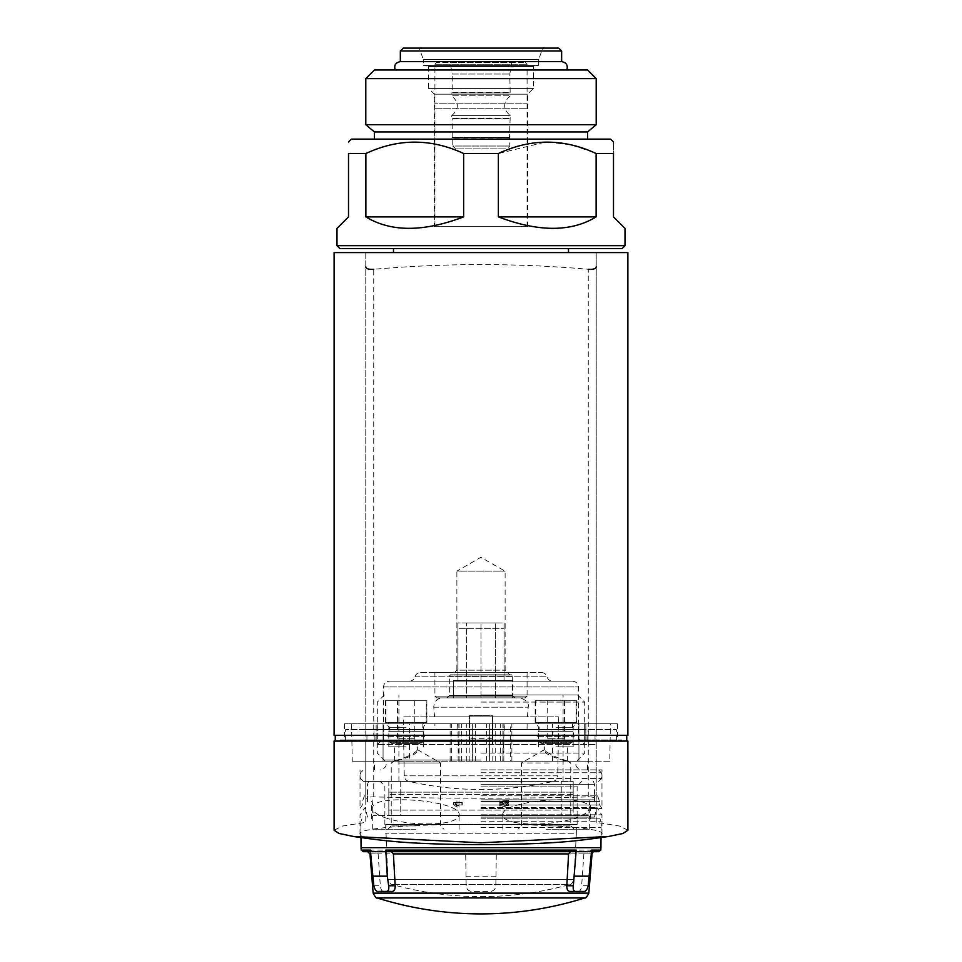 <?xml version="1.0" encoding="UTF-8"?>
<svg xmlns="http://www.w3.org/2000/svg" width="962" height="962" viewBox="0 0 962 962"><rect width="100%" height="100%" fill="white"/><g stroke="black" fill="none" stroke-linecap="round" stroke-linejoin="round"><path stroke-width="0.72" stroke-dasharray="4.81 3.61" d="M469.48 744.54L469.48 715.74L469.48 729.569L365.788 729.569L596.212 729.569L492.52 729.569L492.52 715.74L469.48 715.74L492.52 715.74L492.52 744.54L492.52 729.569L469.48 729.569L469.48 744.54L377.308 744.54L596.212 744.54L469.48 744.54M366.943 741.089L626.743 741.089L335.257 741.089L366.943 741.089L366.943 735.329L626.743 735.329L335.257 735.329L366.943 735.329L366.943 741.089M369.757 741.089L589.971 741.089L589.971 739.934L340.344 739.934L621.656 739.934L589.971 739.934L589.971 741.089L340.344 741.089L369.757 741.089L369.757 739.934M595.057 741.089L595.057 735.329L595.057 741.089M625.011 245.683L336.989 245.683M365.873 216.883L463.636 216.883C423.412 232.143 390.825 232.143 365.873 216.883L365.873 153.511L348.509 153.511L348.509 216.883L336.989 228.403M463.636 216.883L463.636 153.511C431.108 138.36 398.521 138.36 365.873 153.511M498.364 216.883L596.127 216.883C571.163 232.143 538.588 232.143 498.364 216.883L498.364 153.511L463.636 153.511M596.127 216.883L596.127 153.511L613.491 153.511C613.491 138.36 613.491 138.36 613.491 153.511L613.491 216.883L625.011 228.403M374.434 139.117L587.566 139.117L374.434 139.117M610.605 139.117L351.383 139.117M587.566 131.962L374.434 131.962M596.212 124.711L365.788 124.711M596.212 78.631L365.788 78.631M587.566 69.986L374.434 69.986M566.786 69.986L395.202 69.986L566.786 69.986M419.204 48.1L542.796 48.1L419.204 48.1L423.388 59.62L538.6 59.62L423.388 59.62L423.388 65.38L538.6 65.38L423.388 65.38M558.766 48.1L403.234 48.1M561.64 50.986L400.348 50.986M561.64 61.64L400.348 61.64M593.47 152.345L570.117 144.601L545.839 142.003L498.364 153.511M622.125 248.569L339.863 248.569M334.103 735.329L627.885 735.329M627.885 252.597L596.212 252.597L596.212 735.329L596.212 252.597L365.788 252.597L365.788 735.329L365.788 252.597L334.103 252.597M588.263 735.329L588.263 269.276C516.81 263.035 445.298 263.035 373.737 269.276L373.737 735.329M393.494 252.597L568.506 252.597L393.494 252.597M393.506 248.569L568.482 248.569L393.506 248.569M434.343 226.671L527.657 226.671L434.343 226.671L434.343 94.18L527.657 94.18L434.343 94.18L428.583 88.42L533.417 88.42L428.583 88.42L428.583 66.534L533.417 66.534L428.583 66.534L427.429 65.38L534.571 65.38L427.429 65.38M434.92 226.671L527.08 226.671L434.92 226.671L434.92 108.237L527.08 108.237L434.92 108.237L434.92 103.174L527.08 103.174L434.92 103.174L434.92 64.226L436.64 62.506L525.348 62.506L436.64 62.506M372.029 741.089L372.029 739.934L372.029 741.089M373.941 739.934L616.365 739.934L373.941 739.934L373.941 729.569L345.623 729.569L616.365 729.569L584.692 729.569L584.692 723.809L504.04 723.809L504.04 729.569L504.04 723.809L584.692 723.809L584.692 739.934L584.692 729.569L373.941 729.569M434.92 723.809L377.308 723.809L377.308 739.934L377.308 723.809L457.96 723.809L457.96 729.569L457.96 723.809L434.92 723.809L434.92 729.569M576.623 723.809L535.149 723.809L576.623 723.809L576.623 700.757L535.149 700.757L576.623 700.757M426.851 723.809L385.377 723.809L426.851 723.809L426.851 700.757L385.377 700.757L426.851 700.757M492.52 738.311L469.48 738.311M377.308 744.54L383.549 738.311L383.549 686.94C383.886 683.441 385.81 681.517 389.309 681.18L572.691 681.18L389.309 681.18M409.355 681.18L552.633 681.18L409.355 681.18C412.193 681 414.057 679.557 414.935 676.851C415.812 674.146 417.676 672.715 420.514 672.534L541.486 672.534L420.514 672.534M527.08 672.534L434.92 672.534L527.08 672.534L527.08 696.151L434.92 696.151L434.92 672.534M426.274 700.757L385.954 700.757L426.274 700.757L426.274 722.654L385.954 722.654L426.274 722.654M576.046 700.757L535.726 700.757L576.046 700.757L576.046 722.654L535.726 722.654L576.046 722.654M397.474 700.757L414.754 700.757L397.474 700.757L397.474 738.78L414.754 738.78L397.474 738.78L395.791 743.385L416.426 743.385L395.791 743.385M385.954 722.654L385.954 700.757M388.251 722.654L423.965 722.654L388.251 722.654L389.406 723.809L422.823 723.809L389.406 723.809L389.406 729.701L387.818 735.088L424.41 735.088L387.818 735.088L387.818 736.664L424.41 736.664L387.818 736.664L389.85 742.255L422.366 742.255L389.85 742.255L391.474 743.385L420.743 743.385L391.474 743.385M547.246 700.757L564.526 700.757L547.246 700.757L547.246 738.78L564.526 738.78L547.246 738.78L545.562 743.385L566.197 743.385L545.562 743.385M535.726 722.654L535.726 700.757M538.023 722.654L573.737 722.654L538.023 722.654L539.177 723.809L572.594 723.809L539.177 723.809L539.177 729.701L537.59 735.088L574.182 735.088L537.59 735.088L537.59 736.664L574.182 736.664L537.59 736.664L539.622 742.255L572.137 742.255L539.622 742.255L541.245 743.385L570.514 743.385L541.245 743.385M447.005 697.883L514.983 697.883L447.005 697.883L449.314 695.574L512.686 695.574L449.314 695.574L449.314 675.997L450.469 674.843L511.531 674.843L450.469 674.843M452.2 674.843L509.8 674.843L452.2 674.843L456.878 670.165L505.122 670.165L456.878 670.165L456.878 571.151L505.122 571.151L456.878 571.151L480.82 557.323L505.122 571.151L505.122 670.165L509.8 674.843M436.64 697.883L525.348 697.883L436.64 697.883L434.92 696.151L527.08 696.151L525.348 697.883M450.168 62.506L511.832 62.506L450.168 62.506L452.2 74.026L509.8 74.026L452.2 74.026L452.2 92.46L509.8 92.46L451.767 92.893L510.233 92.893L451.767 92.893L451.767 95.815L510.233 95.815L451.767 95.815C459.151 102.405 459.151 109.007 451.767 115.596L510.233 115.596L451.767 115.596L451.767 118.518L510.233 118.518L451.767 118.518L509.8 118.951L452.2 118.951L452.2 137.386L509.8 137.386L452.2 137.386L509.223 137.963L452.777 137.963L452.777 146.032L509.223 146.032L452.777 146.032L455.651 148.906L506.349 148.906L455.651 148.906M400.745 815.391L388.828 815.391L388.828 781.409L573.172 781.409L573.172 794.648L388.828 794.648L573.172 794.648L573.172 781.409L388.828 781.409L400.745 781.409L388.828 781.409L388.828 810.1L573.172 810.1L388.828 810.1L388.828 815.391L588.72 815.391L373.28 815.391L561.243 815.391L400.745 815.391L400.745 781.409L398.905 781.409L400.745 781.409L400.745 815.391M573.172 815.391L388.828 815.391L573.172 815.391L561.243 815.391L573.172 815.391L573.172 788.539L573.172 815.391M573.172 810.1L573.172 794.648L573.172 810.1M481 769.889L601.971 769.889L481 769.889M481 808.489L601.971 808.489L481 808.489M352.236 761.243L383.068 761.243L383.068 723.809L457.575 723.809L459.211 761.243L352.236 761.243L351.587 723.809M502.777 761.243L609.752 761.243L610.413 723.809L504.425 723.809L502.777 761.243L486.604 761.243L587.566 761.243L459.211 761.243M609.752 761.243L578.932 761.243L578.932 723.809L578.932 761.243L502.885 761.243L510.377 761.243L510.377 723.809L383.068 723.809L383.068 761.243L409.523 761.243L409.523 723.809M409.523 761.243L510.377 761.243M461.616 761.243L461.616 723.809L457.575 723.809M552.477 761.243L552.477 723.809L510.377 723.809M552.477 723.809L610.413 723.809M504.425 723.809L461.616 723.809M406.108 723.809L386.832 723.809L406.108 723.809M555.88 723.809L575.156 723.809L555.88 723.809M376.154 723.809L617.52 723.809L344.48 723.809L376.154 723.809L376.154 741.089L617.52 741.089L344.48 741.089L376.154 741.089L376.154 723.809M405.699 757.13L406.108 756.962C412.542 754.256 416.366 751.839 417.58 749.711L417.628 749.903C418.867 755.29 394.697 761.663 394.588 761.05L405.699 757.13M398.593 762.974L440.572 762.974L398.593 762.974M546.849 752.224L555.88 756.962L567.4 761.05C567.303 761.663 543.097 755.266 544.36 749.915L546.849 752.224M549.182 762.974L521.416 762.974L549.182 762.974M627.897 830.242L619.756 826.081L596.212 822.366L596.212 799.326C595.995 797.702 593.35 796.897 588.263 796.909C516.726 798.64 445.214 798.64 373.737 796.909C368.662 796.897 366.005 797.702 365.788 799.326L365.788 741.089L334.103 741.089M365.788 799.326L365.788 822.366L342.256 826.081L334.127 830.242M577.477 840.547C593.578 838.708 601.743 836.627 601.971 834.319C609.704 820.899 352.345 820.899 360.028 834.319C360.221 836.627 368.386 838.696 384.523 840.547M453.631 802.416A820.995 820.995 0 0 0 456.95 802.524L456.95 800.805A819.275 819.275 0 0 0 458.97 800.865L458.97 802.585A820.995 820.995 0 0 0 462.277 802.669L462.277 803.318A821.656 821.656 0 0 1 458.97 803.246L458.97 805.555A823.965 823.965 0 0 1 456.95 805.495A859.691 359.271 90 0 1 453.631 803.078L453.631 804.064A822.642 822.642 0 0 0 456.95 804.16L456.95 802.524M499.723 804.256A822.594 822.594 0 0 0 501.731 804.208C504.641 805.134 505.94 804.917 505.627 803.559A838.227 606.998 90 0 1 499.723 801.875L499.723 800.949A819.275 819.275 0 0 0 508.357 800.697L508.357 801.37A819.949 819.949 0 0 1 501.839 801.562A837.722 606.625 -90 0 0 507.022 803.042L508.357 804.016L499.723 804.256L499.723 805.891A824.23 824.23 0 0 0 501.731 805.843L501.731 804.208M506.349 804.076L505.627 803.559L506.349 805.711L506.349 804.076M514.995 822.426C523.556 824.085 533.922 824.47 546.091 823.58C572.63 820.778 587.024 815.728 589.297 808.441C592.364 792.7 499.05 800.444 502.885 815.211C502.982 818.313 507.01 820.718 514.995 822.426M385.185 817.724C393.59 820.634 403.824 822.594 415.909 823.58C442.424 824.879 456.818 822.089 459.114 815.211C462.975 800.456 369.757 792.688 372.703 808.441C372.847 811.663 377.008 814.766 385.185 817.724M456.95 804.16L456.95 802.44A820.923 820.923 0 0 0 458.97 802.5L458.97 804.22A822.642 822.642 0 0 0 462.277 804.304L462.277 804.953A823.292 823.292 0 0 1 458.97 804.881L458.97 807.178A825.6 825.6 0 0 1 456.95 807.13A861.255 359.92 90 0 1 453.631 804.713L453.631 804.064M453.631 804.713L453.631 803.078M456.95 802.44L456.95 800.805M458.97 802.5L458.97 800.865M458.97 804.22L458.97 802.585M462.277 804.304L462.277 802.669M462.277 804.953L462.277 803.318M458.97 804.881L458.97 803.246M458.97 807.178L458.97 805.555M456.95 807.13L456.95 805.495M501.731 805.843C504.653 806.769 505.952 806.553 505.627 805.194A839.838 608.152 90 0 1 499.723 803.51L499.723 802.585A820.923 820.923 0 0 0 508.357 802.344L508.357 803.017A821.596 821.596 0 0 1 501.839 803.21A839.333 607.792 -90 0 0 507.022 804.677L508.357 805.651L499.723 805.891M499.723 803.51L499.723 801.875M499.723 802.585L499.723 800.949M508.357 802.344L508.357 800.697M508.357 803.017L508.357 801.37M501.839 803.21L501.839 801.562M596.212 822.366L596.212 741.089L365.788 741.089L365.788 822.366M596.212 799.326L596.212 741.089L627.885 741.089M481 814.814L601.971 814.814L481 814.814M456.95 804.821L456.95 805.735A861.074 359.848 90 0 1 455.651 804.785A823.292 823.292 0 0 0 456.95 804.821L456.95 804.1A859.511 359.187 90 0 1 455.651 803.15A821.656 821.656 0 0 0 456.95 803.186M455.651 804.785L455.651 803.15M456.95 805.735L456.95 804.1M585.834 723.809L585.834 741.089L585.834 723.809M546.091 829.22L589.297 829.22L546.091 829.22M415.909 829.22L372.703 829.22L415.909 829.22M546.091 825.877L570.767 825.877L546.091 825.877M415.909 825.877L391.233 825.877L415.909 825.877M555.88 746.849L573.172 746.849L555.88 746.849M555.88 727.26L573.172 727.26L555.88 727.26M406.108 746.849L388.828 746.849L406.108 746.849M406.108 727.26L388.828 727.26L406.108 727.26M472.354 761.243L472.354 723.809L472.354 761.243M489.634 761.243L489.634 723.809L489.634 761.243M481 817.123L594.48 817.123L481 817.123M481 807.334L596.789 807.334L481 807.334M481 799.843L594.48 799.843L481 799.843M481 795.814L597.57 795.814L481 795.814M481 801.574L599.663 801.574L481 801.574M481 805.026L599.663 805.026L481 805.026M481 781.409L363.48 781.409L481 781.409M561.243 781.409L573.172 781.409L561.243 781.409L563.083 781.409L561.243 781.409L561.243 815.391L561.243 781.409M481 778.535L601.394 778.535L481 778.535M481 772.763L601.394 772.763L481 772.763M481 753.102L584.692 753.102L481 753.102M481 702.068L584.692 702.068L481 702.068M481 694.997L577.621 694.997L481 694.997M388.828 785.798L388.828 781.409L388.828 785.798M388.828 815.391L388.828 788.539L388.828 815.391M573.172 785.798L573.172 781.409L573.172 785.798M600.925 847.654L361.063 847.654M481 784.295L594.48 784.295L481 784.295M481 818.854L600.06 818.854L481 818.854M481 821.728L601.106 821.728L481 821.728M594.336 851.683L496.32 851.683L495.839 885.761C495.49 889.177 493.566 891.077 490.079 891.437L471.921 891.437C468.434 891.077 466.51 889.177 466.161 885.761L465.668 851.683L386.015 851.683L465.668 851.683L465.644 850.095L361.195 850.095M600.805 850.095L496.344 850.095L495.839 885.761C495.454 889.213 493.542 891.101 490.079 891.437L471.921 891.437C468.458 891.101 466.534 889.213 466.161 885.761L465.644 850.095M588.179 885.761L581.649 885.761L583.886 853.895L585.918 851.683L591.486 851.683L585.918 851.683M598.604 851.683L496.32 851.683L496.344 850.095M574.326 851.683L570.586 851.683M376.082 851.683L385.834 851.683L370.514 851.683L376.082 851.683L378.114 853.895L380.339 885.761C380.796 889.213 381.758 891.101 383.225 891.437L386.568 891.437M569.696 891.437L578.775 891.437C580.242 891.101 581.204 889.213 581.649 885.761M377.489 891.437L383.225 891.437M372.354 851.683L370.43 850.095M591.57 850.095L589.646 851.683M584.511 891.437L578.775 891.437M385.666 824.614L387.89 879.472C390.211 883.813 391.606 885.473 392.087 884.463A331.229 331.229 0 0 0 481 896.62C511.183 896.596 540.824 892.544 569.913 884.463L392.087 884.463L569.913 884.463C570.394 885.473 571.789 883.813 574.098 879.472L387.89 879.472L574.098 879.472L576.334 833.248L385.666 833.248L576.334 833.248L576.334 824.614L385.666 824.614L576.334 824.614M481 824.614L577.128 824.614L481 824.614M481 786.086L577.128 786.086L481 786.086M504.04 680.603L504.04 628.294L457.96 628.294L504.04 628.294L504.04 622.991L457.96 622.991L457.96 628.294L457.96 622.991L504.04 622.991L504.04 680.603L457.96 680.603L457.96 628.294L457.96 680.603L504.04 680.603M481 622.991L466.594 622.991L495.394 622.991L481 622.991L481 697.883L466.594 697.883L466.594 622.991L466.594 697.883L481 697.883L481 622.991M558.766 716.894L557.732 775.841L404.256 775.841L557.732 775.841C557.503 778.703 556.012 780.543 553.258 781.348L408.742 781.348L553.258 781.348A325.469 325.469 0 0 1 481 789.477C456.613 789.465 432.527 786.76 408.742 781.348C405.988 780.543 404.497 778.703 404.256 775.841L403.234 716.894L558.766 716.894L403.234 716.894M434.535 716.894L527.453 716.894L434.535 716.894L433.79 707.19C433.97 701.599 436.844 698.496 442.4 697.883L519.588 697.883L442.4 697.883M453.342 697.883L512.397 697.883L453.342 697.883L453.342 680.603L512.397 680.603L453.342 680.603L453.342 697.883M495.394 697.883L495.394 622.991L495.394 697.883L481 697.883L495.394 697.883M374.915 741.089L374.915 735.329M587.085 741.089L587.085 735.329M376.479 741.089L376.479 739.934M585.521 741.089L585.521 739.934M592.243 741.089L592.243 739.934M527.08 723.809L527.08 729.569M588.059 739.934L588.059 729.569M578.571 739.934L578.571 723.809M383.429 739.934L383.429 723.809M383.549 686.94L578.451 686.94L383.549 686.94M414.935 676.851L547.065 676.851L414.935 676.851M389.406 729.701L422.823 729.701L389.406 729.701M389.057 731.673L423.16 731.673L389.057 731.673M539.177 729.701L572.594 729.701L539.177 729.701M538.828 731.673L572.931 731.673L538.828 731.673M449.314 675.997L512.686 675.997L449.314 675.997M434.92 64.226L527.08 64.226L434.92 64.226M573.172 792.159L388.828 792.159L573.172 792.159M475.384 761.243L475.384 723.809M486.604 761.243L486.604 723.809M507.022 804.677L507.022 803.042M588.263 796.909L588.263 741.089M373.737 796.909L373.737 741.089M451.611 761.243L451.611 723.809M458.152 761.243L458.152 723.809M503.835 761.243L503.835 723.809M466.774 761.243L466.774 723.809M469.203 761.243L469.203 723.809M492.797 761.243L492.797 723.809M495.226 761.243L495.226 723.809M500.372 761.243L500.372 723.809M481 760.052L384.259 760.052L481 760.052M481 827.464L601.106 827.464L481 827.464M495.971 876.178L466.017 876.178M496.32 851.683L465.668 851.683M584.848 897.931L377.152 897.931M588.828 893.133L373.16 893.133M583.886 853.895L591.365 853.895M592.039 853.895L496.296 853.895M465.704 853.895L369.961 853.895M370.623 853.895L378.114 853.895M373.821 885.761L380.339 885.761M433.79 707.19L528.21 707.19L433.79 707.19M596.212 744.54L596.212 729.569M365.788 744.54L365.788 729.569M527.657 226.671L527.657 94.18L533.417 88.42L533.417 66.534L534.571 65.38M538.6 65.38L538.6 59.62L542.796 48.1M621.656 741.089L621.656 739.934M340.344 741.089L340.344 739.934M616.365 739.934L616.365 729.569M345.623 739.934L345.623 729.569M572.691 681.18C576.466 681.817 578.39 683.729 578.451 686.94L578.451 738.311L584.692 744.54M541.486 672.534C544.324 672.715 546.175 674.146 547.065 676.851C547.943 679.557 549.795 681 552.633 681.18M385.377 700.757L385.377 723.809M535.149 700.757L535.149 723.809M414.754 700.757L414.754 738.78L416.426 743.385M420.743 743.385L422.366 742.255L424.41 736.664L422.823 729.701L422.823 723.809L423.965 722.654M564.526 700.757L564.526 738.78L566.197 743.385M570.514 743.385L572.137 742.255L574.182 736.664L572.594 729.701L572.594 723.809L573.737 722.654M514.983 697.883L512.686 695.574L512.686 675.997L511.531 674.843M527.08 226.671L527.08 64.226L525.348 62.506M511.832 62.506L509.8 74.026L510.233 95.815C502.837 102.405 502.837 109.007 510.233 115.596L509.223 146.032C509.788 146.753 508.838 147.715 506.349 148.906M597.57 795.814L599.663 801.574L599.663 805.026L601.971 808.489L601.971 769.889M364.43 795.814L362.337 801.574L362.337 805.026L360.028 808.489L360.028 769.889M587.566 769.889L587.566 761.243M374.434 769.889L374.434 761.243M394.66 761.002L391.233 762.974L391.233 825.877L387.89 829.22M417.58 749.699L440.572 762.974L440.572 825.877L443.927 829.22M544.42 749.699L521.416 762.974L521.416 825.877L518.073 829.22M567.352 761.002L570.767 762.974L570.767 825.877L574.11 829.22M353.511 836.495A864.068 864.068 0 0 0 354.232 836.603M508.357 805.651L508.357 804.016M601.971 834.319L601.971 814.814M360.028 834.319L360.028 814.814M344.48 723.809L344.48 741.089M617.52 723.809L617.52 741.089M589.297 829.22L589.297 808.441M502.885 829.22L502.885 815.211M459.102 829.22L459.102 815.211M372.703 829.22L372.703 808.441M567.4 761.05L567.4 746.849M544.36 749.915L544.36 746.849M573.172 746.849L573.172 727.26L575.156 723.809M538.6 746.849L538.6 727.26L536.604 723.809M417.628 749.903L417.628 746.849M394.588 761.05L394.588 746.849M423.388 746.849L423.388 727.26L425.384 723.809M388.828 746.849L388.828 727.26L386.832 723.809M459.102 761.243L459.102 723.809M450.12 761.243L450.12 723.809M511.88 761.243L511.88 723.809M502.885 761.243L502.885 723.809M372.126 799.843L373.28 815.391L372.126 817.123M589.874 799.843L588.72 815.391L589.874 817.123M594.48 799.843L594.48 795.814M367.52 799.843L367.52 795.814M367.52 817.123L365.211 807.334L360.221 814.814M594.48 817.123L596.789 807.334L601.779 814.814M598.508 781.409L601.394 778.535L601.394 772.763L598.508 769.889M363.48 781.409L360.606 778.535L360.606 772.763L363.48 769.889M577.621 694.997L584.692 702.068L584.692 753.102L577.729 760.052C576.334 762.686 572.787 766.954 581.806 769.889M384.379 694.997L377.308 702.068L377.308 753.102L384.259 760.052C385.666 762.686 389.213 766.954 380.194 769.889M563.083 781.409L563.083 694.997M398.905 781.409L398.905 694.997M601.022 837.577L601.106 821.728L600.06 818.854M360.978 837.577L360.894 821.728L361.94 818.854M368.566 781.409L367.52 784.295L367.52 801.574M593.434 781.409L594.48 784.295L594.48 801.574M590.452 818.854L590.452 801.574M371.548 818.854L371.548 801.574M481 896.62A331.229 331.229 0 0 0 569.913 884.463M577.128 824.614L577.128 786.086L581.806 781.409M384.872 824.614L384.872 786.086L380.194 781.409M527.453 716.894L528.21 707.19C529.1 702.825 526.226 699.723 519.588 697.883M512.397 697.883L512.397 680.603"/><path stroke-width="1.44" d="M463.636 153.511L498.364 153.511C530.892 138.36 563.479 138.36 596.127 153.511L613.491 153.511C613.491 138.36 613.491 138.36 613.491 153.511L613.491 216.883L625.011 228.403L625.011 245.683L336.989 245.683L336.989 228.403L348.509 216.883L348.509 153.511L365.873 153.511C398.4 138.36 430.988 138.36 463.636 153.511L463.636 216.883L365.873 216.883C390.825 232.143 423.412 232.143 463.636 216.883M365.873 216.883L365.873 153.511M596.127 216.883L498.364 216.883C538.588 232.143 571.163 232.143 596.127 216.883L596.127 153.511L593.47 152.345M498.364 216.883L498.364 153.511M348.509 141.991L351.383 139.117L610.605 139.117L613.491 141.991M374.434 139.117L374.434 131.962L587.566 131.962L596.212 124.711L596.212 78.631L365.788 78.631L365.788 124.711L596.212 124.711M374.434 131.962L365.788 124.711M365.788 78.631L374.434 69.986L587.566 69.986L596.212 78.631M403.234 48.1L558.766 48.1L561.64 50.986L400.348 50.986L403.234 48.1M395.202 69.986C393.855 65.32 395.562 62.53 400.348 61.64L400.348 50.986M400.348 61.64L561.64 61.64L561.64 50.986M348.509 153.511C348.509 138.36 348.509 138.36 348.509 153.511C348.509 138.36 348.509 138.36 348.509 153.511M625.011 245.683L622.125 248.569L339.863 248.569L336.989 245.683M627.885 735.329L334.103 735.329L334.103 252.597L627.885 252.597L627.885 735.329M373.737 269.276C368.638 269.576 365.981 268.759 365.788 266.847M596.212 266.847C596.019 268.759 593.374 269.576 588.263 269.276M393.506 248.569L393.494 252.597M334.127 830.242L339.033 833.477L353.511 836.495L480.976 842.784L608.489 836.495L622.955 833.477L627.897 830.242L627.885 741.089L334.103 741.089L334.103 830.242M354.232 836.603A864.068 864.068 0 0 0 384.523 840.547L394.192 841.509C442.304 845.983 536.207 845.502 577.477 840.547A864.068 864.068 0 0 0 608.489 836.495M372.342 876.178L387.313 876.178L388.66 885.761C389.153 889.177 388.456 891.077 386.568 891.437L377.489 891.437C375.889 891.077 374.663 889.177 373.821 885.761L370.514 851.683L363.383 851.683L370.514 851.683L367.664 851.683L370.514 851.683L370.43 850.095L361.195 850.095L361.063 847.654L600.925 847.654L601.022 837.577M387.313 876.178L385.774 850.095L576.214 850.095L573.34 885.761C572.847 889.177 573.544 891.077 575.432 891.437L584.511 891.437C586.098 891.077 587.325 889.189 588.179 885.761L591.486 851.683L594.336 851.683C593.77 851.19 593.001 851.923 592.039 853.895L588.828 893.133L373.16 893.133L369.961 853.895L370.623 853.895M600.805 850.095L591.57 850.095L591.486 851.683L598.604 851.683L600.805 850.095L600.925 847.654M584.848 897.931L377.152 897.931A345.635 345.635 0 0 0 481 913.9C516.426 913.864 551.046 908.549 584.848 897.931C585.569 898.544 586.892 896.945 588.828 893.133M388.66 885.761L395.178 885.761L393.398 853.895L391.414 851.683L387.674 851.683L574.326 851.683L576.214 850.095M391.414 851.683L570.586 851.683L568.59 853.895L566.81 885.761C566.75 889.213 567.712 891.101 569.696 891.437L575.432 891.437M392.304 891.437L386.568 891.437L392.304 891.437C394.288 891.101 395.25 889.213 395.178 885.761M385.774 850.095L387.674 851.683M574.675 876.178L589.658 876.178M576.166 851.683L591.486 851.683M370.514 851.683L385.834 851.683M591.365 853.895L592.039 853.895M393.398 853.895L568.59 853.895M573.34 885.761L566.81 885.761M587.566 139.117L587.566 131.962M566.786 69.986C568.145 65.32 566.426 62.53 561.64 61.64M568.482 248.569L568.506 252.597M626.743 741.089L626.743 735.329M335.257 741.089L335.257 735.329M361.063 847.654L360.978 837.577M377.152 897.931C376.431 898.544 375.108 896.945 373.16 893.133M369.961 853.895L367.664 851.683M361.195 850.095L363.383 851.683"/></g></svg>

